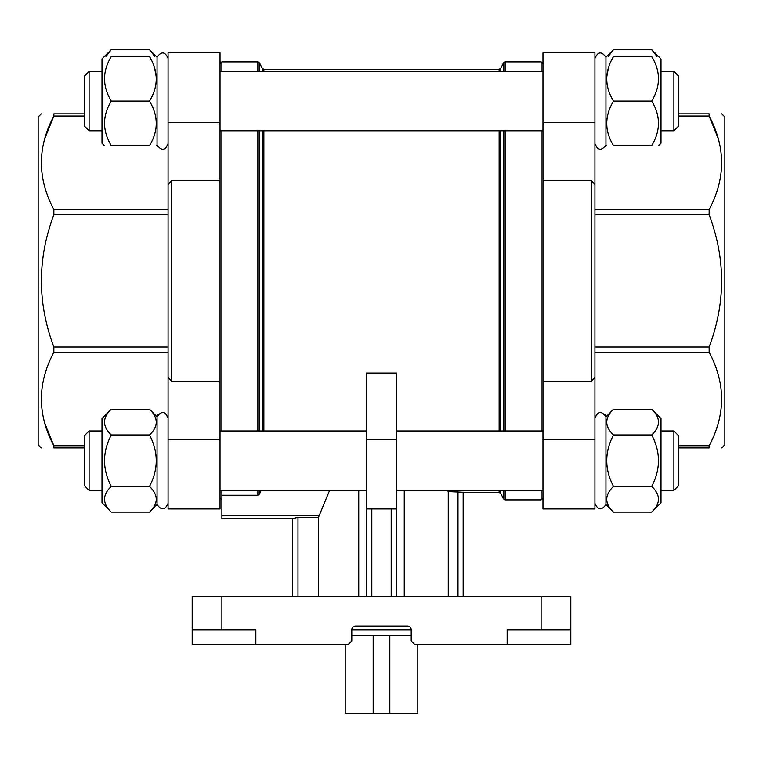 <?xml version="1.0" encoding="UTF-8"?>
<svg xmlns="http://www.w3.org/2000/svg" width="763" height="763" viewBox="0 0 763 763"><rect width="100%" height="100%" fill="white"/><g stroke="black" fill="none" stroke-linecap="round" stroke-linejoin="round"><path stroke-width="1.14" d="M417.8 644.659L417.8 713.329L345.2 713.329L345.2 644.659M413.05 642.808L414.91 644.659L411.2 640.949L411.2 629.809A3.71 3.71 0 0 0 407.48 626.099L355.52 626.099A3.71 3.71 0 0 0 351.8 629.809L351.8 640.949L348.09 644.659L192.19 644.659L192.19 596.408L221.89 596.408L221.89 629.809L255.843 629.809L255.843 644.659M221.89 596.408L570.81 596.408L570.81 644.659L414.91 644.659M507.157 644.659L507.157 629.809L570.81 629.809M221.89 629.809L192.19 629.809M329.606 490.38L318.429 517.438L318.429 596.408M318.429 517.438L297.98 517.438L292.935 518.458L221.89 518.458L221.89 490.38M292.935 518.458L292.41 518.458L292.41 596.408M452.011 491.744L463.16 492.249L463.16 596.408L463.16 492.469L499.136 492.469L499.136 490.38M457.991 596.408L457.991 491.925L448.253 491.248L448.253 596.408M445.487 490.38L448.253 491.248M396.722 439.383L396.722 373.059L366.278 373.059L366.278 508.94L396.722 508.94L396.722 439.383L366.278 439.383M221.89 495.235L257.865 495.235L259.525 494.033L261.08 490.38L259.525 494.033L259.525 490.38M221.89 430.99L221.89 130.797M221.89 71.407L221.89 61.889L257.865 61.889L257.865 71.407M220.03 381.424L220.03 180.364L171.78 180.364L168.07 184.522L168.07 508.94L220.03 508.94L220.03 381.424L171.78 381.424L168.07 377.265M591.22 180.364L594.93 184.522L594.93 377.265L591.22 381.424L542.97 381.424L542.97 180.364L591.22 180.364L591.22 381.424M542.97 180.364L542.97 52.847L594.93 52.847L594.93 184.522M594.93 377.265L594.93 508.94L542.97 508.94L542.97 439.383L594.93 439.383M542.97 381.424L542.97 439.383M542.97 498.039L541.11 499.899L541.11 490.38M541.11 430.99L541.11 130.797M541.11 71.407L541.11 61.889L505.135 61.889L503.475 62.919L503.475 71.407M168.07 184.522L168.07 52.847L220.03 52.847L220.03 180.364M53.858 113.859L84.55 113.859L53.858 113.859C37.253 113.859 37.253 113.859 53.858 113.859C37.253 113.859 37.253 113.859 53.858 113.859L53.858 116.033C37.244 147.211 37.244 178.37 53.858 209.529L53.858 214.784C37.253 258.848 37.253 302.93 53.858 347.012L53.858 352.258C37.244 383.436 37.244 414.595 53.858 445.754L44.588 422.75M53.858 447.929L84.55 447.929L53.858 447.929C37.253 447.929 37.253 447.929 53.858 447.929C37.253 447.929 37.253 447.929 53.858 447.929L53.858 445.754L84.55 445.754M44.588 139.038L53.858 116.033L84.55 116.033M41.25 447.929L38.15 444.829L38.15 116.958L41.25 113.859M709.142 447.929L678.45 447.929L709.142 447.929C725.747 447.929 725.747 447.929 709.142 447.929C725.747 447.929 725.747 447.929 709.142 447.929L709.142 445.754L678.45 445.754M709.142 113.859L678.45 113.859L709.142 113.859C725.747 113.859 725.747 113.859 709.142 113.859C725.747 113.859 725.747 113.859 709.142 113.859L709.142 116.033C725.756 147.211 725.756 178.37 709.142 209.529L709.142 214.784C725.747 258.848 725.747 302.93 709.142 347.012L709.142 352.258C725.756 383.436 725.756 414.595 709.142 445.754M718.412 139.038L709.142 116.033L678.45 116.033M721.75 447.929L724.85 444.829L724.85 116.958L721.75 113.859M651.716 512.126L661.006 502.836L661.006 418.534L651.716 409.254C660.701 417.752 660.701 426.326 651.716 434.967C660.701 452.097 660.701 469.245 651.716 486.403C660.701 494.901 660.701 503.475 651.716 512.126L613.5 512.126L605.946 504.572C601.597 510.609 597.934 510.228 594.93 503.408C597.934 510.228 601.597 510.609 605.946 504.572L605.946 416.808C601.597 410.761 597.934 411.152 594.93 417.962L597.601 413.212M673.901 430.99L673.901 490.38L678.45 485.831L678.45 435.549L673.901 430.99L661.006 430.99M651.716 409.254L613.5 409.254C604.515 417.895 604.515 426.469 613.5 434.967L651.716 434.967M651.716 486.403L613.5 486.403C604.515 469.274 604.515 452.125 613.5 434.967M613.5 512.126C604.515 503.618 604.515 495.053 613.5 486.403M597.601 148.585L594.93 143.826C597.934 150.635 601.597 151.026 605.946 144.989L605.946 57.225C601.597 51.178 597.934 51.569 594.93 58.379C597.934 51.569 601.597 51.178 605.946 57.225L606.604 56.557M673.901 71.407L673.901 130.797L678.45 126.248L678.45 75.966L673.901 71.407L661.006 71.407M658.612 145.647L661.006 143.253L661.006 58.951L658.612 56.557M613.5 56.557C604.515 56.557 604.515 56.557 613.5 56.557L651.716 56.557C660.701 56.557 660.701 56.557 651.716 56.557C660.701 56.557 660.701 56.557 651.716 56.557C660.701 71.283 660.701 86.133 651.716 101.107C660.701 115.823 660.701 130.673 651.716 145.647C660.701 145.647 660.701 145.647 651.716 145.647L613.5 145.647C604.515 130.921 604.515 116.081 613.5 101.107C604.515 86.381 604.515 71.531 613.5 56.557L611.707 59.857M608.512 67.421L606.642 77.387M651.716 101.107L613.5 101.107M613.5 145.647C604.515 145.647 604.515 145.647 613.5 145.647C604.515 145.647 604.515 145.647 613.5 145.647M661.006 58.951L651.716 49.671L657.038 56.557M651.716 49.671L613.5 49.671L608.178 56.557M165.399 413.212L168.07 417.962C165.066 411.152 161.403 410.761 157.054 416.808L157.054 504.572C161.403 510.609 165.066 510.228 168.07 503.408C165.066 510.228 161.403 510.609 157.054 504.572L149.5 512.126C158.485 503.618 158.485 495.053 149.5 486.403C158.485 469.274 158.485 452.125 149.5 434.967C158.485 426.469 158.485 417.895 149.5 409.254L111.284 409.254C102.299 417.752 102.299 426.326 111.284 434.967C102.299 452.097 102.299 469.245 111.284 486.403C102.299 494.901 102.299 503.475 111.284 512.126L149.5 512.126M84.55 485.831L84.55 435.549L89.099 430.99L89.099 490.38L84.55 485.831M111.284 512.126L101.994 502.836L101.994 418.534L111.284 409.254M111.284 486.403L149.5 486.403M111.284 434.967L149.5 434.967M156.396 56.557L157.054 57.225C161.403 51.178 165.066 51.569 168.07 58.379C165.066 51.569 161.403 51.178 157.054 57.225L157.054 144.989C161.403 151.026 165.066 150.635 168.07 143.826L165.399 148.585M84.55 126.248L84.55 75.966L89.099 71.407L89.099 130.797L84.55 126.248M104.388 145.647L101.994 143.253L101.994 58.951L104.388 56.557M149.5 56.557L111.284 56.557C102.299 56.557 102.299 56.557 111.284 56.557C102.299 56.557 102.299 56.557 111.284 56.557C102.299 71.283 102.299 86.133 111.284 101.107C102.299 115.823 102.299 130.673 111.284 145.647C102.299 145.647 102.299 145.647 111.284 145.647L149.5 145.647C158.485 130.921 158.485 116.081 149.5 101.107C158.485 86.381 158.485 71.531 149.5 56.557C158.485 56.557 158.485 56.557 149.5 56.557L151.293 59.857M111.284 101.107L149.5 101.107M154.488 67.421L156.358 77.387M149.5 145.647C158.485 145.647 158.485 145.647 149.5 145.647C158.485 145.647 158.485 145.647 149.5 145.647M101.994 58.951L111.284 49.671L105.962 56.557M154.822 56.557L149.5 49.671L111.284 49.671M292.41 518.458L221.89 518.458M348.09 644.659L349.95 642.808M351.8 635.379L411.2 635.379M351.8 629.809L411.2 629.809M389.817 635.379L389.817 713.329M373.183 635.379L373.183 713.329M541.11 596.408L541.11 629.809M358.744 490.38L358.744 596.408M297.98 517.438L297.98 596.408M404.256 490.38L404.256 596.408M396.741 490.38L396.741 596.408M366.259 490.38L366.259 596.408M371.81 508.94L371.81 596.408M391.19 508.94L391.19 596.408M499.136 430.99L499.136 130.797M499.136 71.407L499.136 69.319L263.864 69.319L262.205 68.288L259.525 62.919L257.865 61.889M263.864 430.99L263.864 130.797M263.864 71.407L263.864 69.319M262.205 430.99L262.205 130.797M262.205 71.407L262.205 68.288M259.525 430.99L259.525 130.797M259.525 71.407L259.525 62.919M257.865 495.235L257.865 490.38M257.865 430.99L257.865 130.797M171.78 381.424L171.78 180.364M541.11 499.899L505.135 499.899L505.135 490.38M505.135 430.99L505.135 130.797M505.135 71.407L505.135 61.889M505.135 499.899L503.475 498.868L503.475 490.38M503.475 430.99L503.475 130.797M499.136 492.469L500.795 493.499L500.795 490.38M500.795 430.99L500.795 130.797M500.795 71.407L500.795 68.288L503.475 62.919M542.97 122.414L594.93 122.414M168.07 439.383L220.03 439.383M168.07 122.414L220.03 122.414M53.858 352.258L168.07 352.258M53.858 347.012L168.07 347.012M53.858 214.784L168.07 214.784M53.858 209.529L168.07 209.529M709.142 352.258L594.93 352.258M709.142 347.012L594.93 347.012M709.142 214.784L594.93 214.784M709.142 209.529L594.93 209.529M319.258 515.674L221.89 515.674M542.97 63.749L541.11 61.889M500.795 493.499L503.475 498.868M499.136 69.319L500.795 68.288M220.03 498.039L221.89 499.899M220.03 63.749L221.89 61.889M542.97 430.99L396.722 430.99M366.278 430.99L220.03 430.99M542.97 490.38L396.722 490.38M366.278 490.38L220.03 490.38M542.97 71.407L220.03 71.407M542.97 130.797L220.03 130.797M673.901 490.38L661.006 490.38M605.183 414.938L605.946 416.808L613.5 409.254M673.901 130.797L661.006 130.797M605.183 146.849L605.946 144.989L606.604 145.647M605.946 57.225L613.5 49.671M101.994 430.99L89.099 430.99M101.994 490.38L89.099 490.38M157.817 414.938L157.054 416.808L149.5 409.254M101.994 71.407L89.099 71.407M101.994 130.797L89.099 130.797M157.817 146.849L157.054 144.989L156.396 145.647M157.054 57.225L149.5 49.671"/></g></svg>
